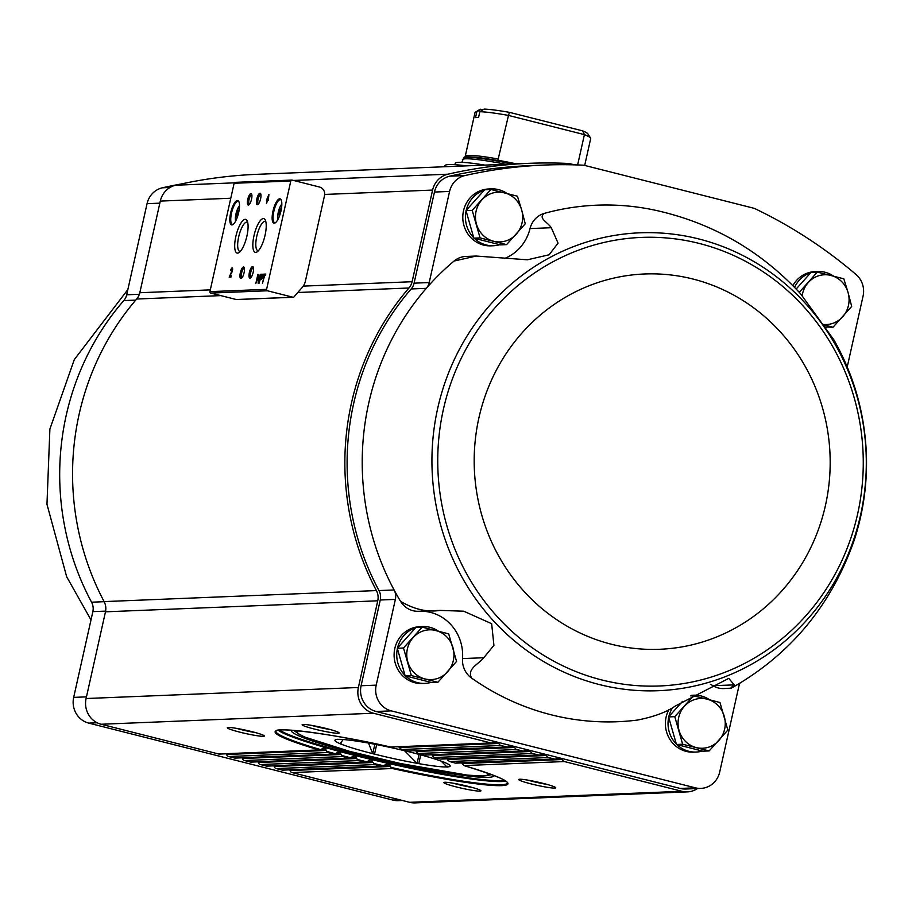 <?xml version="1.0" encoding="UTF-8"?>
<svg xmlns="http://www.w3.org/2000/svg" width="912" height="912" viewBox="0 0 912 912"><rect width="100%" height="100%" fill="white"/><g stroke="black" fill="none" stroke-linecap="round" stroke-linejoin="round"><path stroke-width="1.37" d="M418.756 611.268A21.341 20.224 -92.3 0 1 418.494 611.279A21.341 20.224 -92.3 0 1 400.562 601.339C414.082 609.364 427.238 612.385 440.017 610.413L463.718 611.2L491.648 623.694L493.916 645.331L483.793 657.723C477.66 664.939 467.115 668.644 471.493 678.004A258.472 244.975 -92.3 0 0 637.625 720.047C654.2 716.707 666.695 712.067 675.108 706.139L728.768 678.357L734.217 684.866C733.544 687.34 727.092 691.125 733.396 685.573M400.562 601.339A258.472 244.975 -92.3 0 1 394.098 589.961A258.472 244.975 -92.3 0 1 426.303 288.34A258.472 244.975 -92.3 0 1 454.005 261.071L476.167 256.044L527.398 259.795L549.127 254.779L558.064 243.151L551.281 227.715C547.223 221.741 537.829 218.173 544.43 213.351A258.472 244.975 -92.3 0 1 658.236 210.9C713.845 223.782 761.258 251.359 800.474 293.63L833.978 340.005C853.951 375.368 864.758 413.546 866.4 454.541C867.323 483.884 863.276 512.43 854.236 540.155C831.368 605.351 790.419 654.668 731.378 688.127L723.843 688.56A21.341 20.224 -92.3 0 1 712.956 685.721A43.867 41.576 -92.3 0 0 710.402 684.296M418.494 611.279L440.017 610.413M474.24 238.26A28.454 26.972 87.7 0 0 493.563 245.738L490.918 245.852A28.454 26.972 -92.3 0 1 463.513 210.775A28.454 26.972 -92.3 0 1 488.615 188.989L491.26 188.875A28.454 26.972 87.7 0 0 485.8 189.696M792.893 285.581A28.454 26.972 -92.3 0 1 815.043 271.594L817.688 271.48A28.454 26.972 87.7 0 0 812.216 272.3M847.214 367.012L863.071 296.081A21.341 20.224 -92.3 0 0 856.072 274.535A490.873 465.223 -92.3 0 0 755.501 208.928A14.227 13.486 -92.3 0 0 753.05 208.039L585.071 165.528A14.227 13.486 -92.3 0 0 582.506 165.152A490.873 465.223 -92.3 0 0 544.441 165.049A490.873 465.223 -92.3 0 0 464.949 175.56A21.341 20.224 -92.3 0 0 449.57 191.44L429.21 282.549A13.042 12.358 -92.3 0 1 426.303 288.34L411.187 288.956A258.472 244.975 -92.3 0 0 378.982 590.577A13.042 12.358 -92.3 0 1 380.258 600.005L361.095 685.744A21.341 20.224 -92.3 0 0 376.143 711.485L494.327 741.388L493.654 742.14A2.964 2.804 -92.3 0 1 490.964 742.972L373.441 713.23A21.341 20.224 -92.3 0 1 358.382 687.5L377.762 600.803A14.227 13.486 -92.3 0 0 376.405 590.577A260.843 247.22 -92.3 0 1 408.964 287.998A14.227 13.486 -92.3 0 0 412.11 281.717L432.596 190.072A21.341 20.224 -92.3 0 1 447.895 174.203A493.244 467.48 -92.3 0 1 529.222 163.316A493.244 467.48 -92.3 0 1 567.606 163.43A16.598 15.732 -92.3 0 1 570.593 163.864L574.503 164.855M454.005 261.071A21.341 20.224 -92.3 0 1 465.793 256.466L476.167 256.044M551.281 227.715L530.032 228.57A43.867 41.576 -92.3 0 1 504.53 258.495M530.032 228.57A21.341 20.224 -92.3 0 1 544.43 213.351M697.509 788.538A21.341 20.224 -92.3 0 1 687.42 791.878A21.341 20.224 -92.3 0 1 681.925 791.297L564.391 761.554A2.964 2.804 -92.3 0 1 562.351 759.514L562.066 758.533L557.768 757.45L557.107 758.191A2.964 2.804 -92.3 0 1 554.416 759.035L548.534 757.541A2.964 2.804 -92.3 0 1 546.482 755.501L546.208 754.52L541.91 753.437L541.238 754.178A2.964 2.804 -92.3 0 1 538.547 755.022L532.665 753.529A2.964 2.804 -92.3 0 1 530.624 751.488L530.339 750.508L526.053 749.413L525.38 750.166A2.964 2.804 -92.3 0 1 522.69 751.009L516.808 749.516A2.964 2.804 -92.3 0 1 514.756 747.475L514.482 746.495L510.184 745.4L509.523 746.153A2.964 2.804 -92.3 0 1 506.833 746.996L500.95 745.503A2.964 2.804 -92.3 0 1 498.898 743.462L498.613 742.482L494.327 741.388M557.768 757.45L546.208 754.52M541.91 753.437L530.339 750.508M526.053 749.413L514.482 746.495M510.184 745.4L498.613 742.482M181.1 183.996A490.873 465.223 -92.3 0 0 162.427 187.792A21.341 20.224 -92.3 0 0 147.049 203.684L126.688 294.793A13.042 12.358 -92.3 0 1 123.781 300.584L135.74 300.105M234.532 758.009L334.202 754.087L235.296 758.089A2.964 2.804 -92.3 0 1 234.532 758.009L228.65 756.527A2.964 2.804 -92.3 0 1 226.609 754.486L226.415 753.791M250.401 762.022L349.444 758.123L251.165 762.101A2.964 2.804 -92.3 0 1 250.401 762.022L244.519 760.54A2.964 2.804 -92.3 0 1 242.467 758.499L242.273 757.804M258.324 762.512L356.695 758.533L358.553 760.574A119.278 10.294 -167.4 0 0 364.572 762.056L267.022 766.114A2.964 2.804 -92.3 0 1 266.258 766.034L260.376 764.552A2.964 2.804 -92.3 0 1 258.324 762.512L258.13 761.828M274.193 766.525L373.088 762.523L375.06 764.564A119.278 10.294 -167.4 0 0 381.387 766.034L282.88 770.127A2.964 2.804 -92.3 0 1 282.116 770.047L276.233 768.565A2.964 2.804 -92.3 0 1 274.193 766.525L273.999 765.841M687.42 791.878L415.131 802.891A21.341 20.224 -92.3 0 1 409.625 802.321L292.102 772.578A2.964 2.804 -92.3 0 1 290.05 770.537L390.325 766.479L392.411 768.52A119.278 10.294 -167.4 0 0 501.577 785.631A119.278 10.294 -167.4 0 0 464.083 765.613L462.076 763.572L562.351 759.514M564.391 761.554L463.934 765.578C493.21 774.596 507.699 780.387 507.403 782.952A118.571 10.237 -167.4 0 1 390.815 767.38M461.917 762.888L462.076 763.572M390.325 766.479L389.812 764.974L387.292 763.287M373.088 762.523L370.888 759.388A118.571 10.237 -167.4 0 0 387.965 763.355L384.533 765.179L389.812 764.974M282.116 770.047L381.387 766.034L384.533 765.179M456.684 762.82L554.416 759.035M455.236 763.082L455.145 763.048A119.278 10.294 -167.4 0 0 449.707 761.543L455.236 763.082M548.534 757.541L449.707 761.543L447.974 760.403L447.575 759.502L546.482 755.501M447.404 758.818L447.575 759.502M356.695 758.533L354.62 755.387A118.571 10.237 -167.4 0 0 370.888 759.388L370.238 759.331M370.888 759.388L366.806 761.805L364.572 762.056L266.258 766.034M441.875 758.773L538.547 755.022M440.336 759.023L440.234 759.001A119.278 10.294 -167.4 0 0 434.5 757.507L440.336 759.023M532.665 753.529L434.5 757.507L432.676 756.367L432.254 755.467L530.624 751.488M432.06 754.783L432.254 755.467M242.467 758.499L341.099 754.509L339.161 751.363A118.571 10.237 -167.4 0 0 354.62 755.387L354.016 755.33M354.62 755.387L351.462 757.199L356.261 757.017M341.099 754.509L342.832 756.561A119.278 10.294 -167.4 0 0 348.566 758.054L351.462 757.199M426.246 754.748L424.513 754.976A119.278 10.294 -167.4 0 0 418.483 753.494L424.616 755.011L522.69 751.009M516.808 749.516L418.483 753.494L416.567 752.366L416.123 751.465L514.756 747.475M415.918 750.781L416.123 751.465M226.609 754.486L326.325 750.451L324.524 747.293A118.571 10.237 -167.4 0 0 339.161 751.363L338.58 751.294M339.161 751.363L335.411 753.768L333.359 754.007A119.278 10.294 -167.4 0 1 327.921 752.503L326.69 751.351A118.571 10.237 -167.4 0 0 335.411 753.768M507.596 747.076L408.006 750.986A119.278 10.294 -167.4 0 0 401.679 749.516L408.109 751.021M491.728 743.052L390.655 747.042A119.278 10.294 -167.4 0 0 281.489 729.931A119.278 10.294 -167.4 0 0 318.983 749.938L219.439 754.076A2.964 2.804 -92.3 0 1 218.675 753.996L318.983 749.938L325.972 748.934M278.263 730.273A118.571 10.237 -167.4 0 0 324.524 747.293L321.64 749.094M398.954 746.814L399.182 747.498L498.898 743.462M500.95 745.503L401.679 749.516L399.182 747.498M326.325 750.451L326.69 751.351M218.675 753.996L101.141 724.253A21.341 20.224 -92.3 0 1 86.093 698.524L105.473 611.815L377.762 600.803M251.883 731.641A18.97 1.642 -167.4 0 0 227.419 727.628A18.97 1.642 -167.4 0 0 245.476 733.487A18.97 1.642 -167.4 0 0 264.309 735.87A18.97 1.642 -167.4 0 0 251.883 731.641M326.69 728.608A18.97 1.642 -167.4 0 0 302.237 724.595A18.97 1.642 -167.4 0 0 320.294 730.455A18.97 1.642 -167.4 0 0 339.127 732.838A18.97 1.642 -167.4 0 0 326.69 728.608M319.508 187.028A7.114 6.737 -92.3 0 1 324.524 195.601L305.395 281.17A14.227 13.486 -92.3 0 1 302.009 287.736A265.232 251.381 -92.3 0 0 294.063 296.867A1.186 1.129 -92.3 0 1 292.957 297.232L267.421 290.768A1.186 1.129 -92.3 0 1 266.589 289.343L290.803 180.975A1.186 1.129 -92.3 0 1 292.159 180.109L319.508 187.028M236.881 299.501A1.186 1.129 -92.3 0 1 236.276 299.524L210.74 293.071A1.186 1.129 -92.3 0 1 209.908 291.635L234.122 183.278A1.186 1.129 -92.3 0 1 235.478 182.4M263.431 275.447L264.252 275.413L262.474 283.336L264.674 275.39L265.483 275.356L265.78 274.067L263.716 274.147L263.431 275.447M261.003 274.261L258.94 283.484L260.194 279.596L261.128 279.551A2.747 0.844 -75.8 0 0 262.576 276.963A2.747 0.844 -75.8 0 0 262.394 274.216A2.747 0.844 -75.8 0 0 262.325 274.204L261.003 274.261L261.459 275.344M257.868 274.387L255.805 283.609L257.868 276.165L258.221 283.507L260.285 274.284L258.233 281.74L258.267 274.489M266.475 200.378L267.17 200.355L266.429 203.672L267.592 200.332L268.288 200.309L268.915 194.427L266.475 200.378M230.611 270.693L231.887 269.188L231.614 271.708L229.174 277.145L230.987 277.077L231.272 275.789L229.904 275.834L231.694 272.631A2.85 0.878 -75.8 0 0 232.583 269.713A2.85 0.878 -75.8 0 0 232.218 267.9A2.85 0.878 -75.8 0 0 230.611 270.693M280.987 210.854A12.563 3.865 -75.8 0 0 281.101 199.785A12.563 3.865 -75.8 0 0 273.235 210.068A12.563 3.865 -75.8 0 0 275.264 222.847A12.563 3.865 -75.8 0 0 280.987 210.854M238.659 212.564A12.563 3.865 -75.8 0 0 238.784 201.495A12.563 3.865 -75.8 0 0 230.918 211.778A12.563 3.865 -75.8 0 0 232.948 224.557A12.563 3.865 -75.8 0 0 238.659 212.564M251.53 199.249A5.928 1.824 -75.8 0 0 251.587 194.028A5.928 1.824 -75.8 0 0 247.87 198.873A5.928 1.824 -75.8 0 0 248.828 204.904A5.928 1.824 -75.8 0 0 251.53 199.249M260.593 198.884A5.928 1.824 -75.8 0 0 260.65 193.663A5.928 1.824 -75.8 0 0 256.945 198.508A5.928 1.824 -75.8 0 0 257.902 204.539A5.928 1.824 -75.8 0 0 260.593 198.884M246.924 235.991A17.385 5.335 -75.8 0 0 247.095 220.693A17.385 5.335 -75.8 0 0 236.219 234.908A17.385 5.335 -75.8 0 0 239.024 252.59A17.385 5.335 -75.8 0 0 246.924 235.991M265.061 235.25A17.385 5.335 -75.8 0 0 265.232 219.952A17.385 5.335 -75.8 0 0 254.357 234.167A17.385 5.335 -75.8 0 0 257.161 251.849A17.385 5.335 -75.8 0 0 265.061 235.25M244.097 272.665A5.928 1.824 -75.8 0 0 244.154 267.444A5.928 1.824 -75.8 0 0 240.449 272.289A5.928 1.824 -75.8 0 0 241.406 278.32A5.928 1.824 -75.8 0 0 244.097 272.665M253.171 272.289A5.928 1.824 -75.8 0 0 253.228 267.079A5.928 1.824 -75.8 0 0 249.512 271.924A5.928 1.824 -75.8 0 0 250.469 277.955A5.928 1.824 -75.8 0 0 253.171 272.289M253.479 267.866A4.902 1.505 -75.8 0 0 253.433 267.854A4.902 1.505 -75.8 0 0 250.766 272.243A4.902 1.505 -75.8 0 0 251.028 277.362A4.902 1.505 -75.8 0 0 251.074 277.373M244.405 268.242A4.902 1.505 -75.8 0 0 244.359 268.219A4.902 1.505 -75.8 0 0 241.703 272.608A4.902 1.505 -75.8 0 0 241.954 277.727A4.902 1.505 -75.8 0 0 241.999 277.738M265.814 221.582A15.105 4.64 -75.8 0 0 265.369 221.377A15.105 4.64 -75.8 0 0 257.127 234.874A15.105 4.64 -75.8 0 0 257.959 250.675A15.105 4.64 -75.8 0 0 258.449 250.697M247.676 222.323A15.105 4.64 -75.8 0 0 247.232 222.106A15.105 4.64 -75.8 0 0 238.99 235.604A15.105 4.64 -75.8 0 0 239.822 251.404A15.105 4.64 -75.8 0 0 240.312 251.427M260.9 194.461A4.902 1.505 -75.8 0 0 260.855 194.45A4.902 1.505 -75.8 0 0 258.187 198.827A4.902 1.505 -75.8 0 0 258.449 203.946A4.902 1.505 -75.8 0 0 258.495 203.957M251.826 194.826A4.902 1.505 -75.8 0 0 251.78 194.815A4.902 1.505 -75.8 0 0 249.124 199.192A4.902 1.505 -75.8 0 0 249.375 204.311A4.902 1.505 -75.8 0 0 249.432 204.322M239.229 209.464L237.895 211.174L236.71 216.497L237.143 217.729M238.978 201.94A11.856 3.637 -75.8 0 0 238.226 201.392A11.856 3.637 -75.8 0 0 231.785 211.994A11.856 3.637 -75.8 0 0 232.4 224.386A11.856 3.637 -75.8 0 0 233.335 224.261M281.546 207.742L280.223 209.464L279.026 214.787L279.46 216.019M281.306 200.23A11.856 3.637 -75.8 0 0 280.543 199.682A11.856 3.637 -75.8 0 0 274.102 210.284A11.856 3.637 -75.8 0 0 274.729 222.676A11.856 3.637 -75.8 0 0 275.652 222.551M232.492 268.196A2.85 0.878 -75.8 0 0 231.819 269.188M230.143 275.903L229.87 277.123M231.226 275.983L229.904 275.834M267.467 199.135L267.569 200.446M267.421 199.249L266.76 199.09M268.538 199.204L267.877 199.044M267.866 197.254L267.182 199.067L268.253 197.357M268.459 196.456L268.139 197.323M262.61 274.387L261.664 274.432M260.741 278.559L260.513 279.585M261.14 275.356L260.433 278.491L261.368 278.445L262.12 275.321L261.14 275.356M261.368 278.445L260.433 278.491M265.734 274.261L264.377 274.318L264.127 275.413M264.377 274.318L263.716 274.147M279.824 214.993L279.026 214.787M281.215 209.714L280.223 209.464M237.508 216.703L236.71 216.497M238.898 211.424L237.895 211.174M105.473 611.815A14.227 13.486 -92.3 0 0 104.116 601.601A260.843 247.22 -92.3 0 1 136.675 299.022A14.227 13.486 -92.3 0 0 139.81 292.729L160.295 201.096A21.341 20.224 -92.3 0 1 175.606 185.227A493.244 467.48 -92.3 0 1 256.922 174.329L529.222 163.316M543.278 783.419A18.97 1.642 -167.4 0 0 518.814 779.407A18.97 1.642 -167.4 0 0 536.872 785.266A18.97 1.642 -167.4 0 0 555.704 787.649A18.97 1.642 -167.4 0 0 543.278 783.419M468.46 786.452A18.97 1.642 -167.4 0 0 444.007 782.439A18.97 1.642 -167.4 0 0 462.053 788.299A18.97 1.642 -167.4 0 0 480.886 790.681A18.97 1.642 -167.4 0 0 468.46 786.452M290.05 770.537L289.856 769.853M429.21 282.549L414.094 283.165A13.042 12.358 -92.3 0 1 411.187 288.956M414.094 283.165L434.454 192.056A21.341 20.224 -92.3 0 1 449.833 176.164A490.873 465.223 -92.3 0 1 529.325 165.653L544.441 165.049M740.054 683.042A13.042 12.358 -92.3 0 0 738.857 686.314L719.693 772.065A21.341 20.224 -92.3 0 1 700.861 788.401L685.744 789.017A21.341 20.224 -92.3 0 1 680.249 788.447L562.066 758.533M311.562 725.382A16.405 1.414 -167.4 0 0 330.349 729.577M453.332 783.226A16.405 1.414 -167.4 0 0 472.12 787.421M528.139 780.193A16.405 1.414 -167.4 0 0 546.938 784.388M236.744 728.414A16.405 1.414 -167.4 0 0 255.531 732.61M402.374 800.485L398.339 800.645A21.341 20.224 -92.3 0 1 392.844 800.075L88.738 723.113A21.341 20.224 -92.3 0 1 73.678 697.384L92.853 611.633A13.042 12.358 -92.3 0 0 91.565 602.205A258.472 244.975 -92.3 0 1 123.781 300.584M378.982 590.577L394.098 589.961A13.042 12.358 -92.3 0 1 395.375 599.389L380.258 600.005M700.861 788.401A21.341 20.224 -92.3 0 1 695.366 787.831L391.259 710.87A21.341 20.224 -92.3 0 1 376.2 685.14L395.375 599.389M676.829 744.568A28.454 26.972 87.7 0 0 696.152 752.058L693.508 752.161A28.454 26.972 -92.3 0 1 666.102 717.094A28.454 26.972 -92.3 0 1 668.815 709.741M405.544 675.917A28.454 26.972 87.7 0 0 424.855 683.407L422.21 683.51A28.454 26.972 -92.3 0 1 394.816 648.432A28.454 26.972 -92.3 0 1 419.919 626.647L422.564 626.533A28.454 26.972 87.7 0 0 417.092 627.353M471.493 678.004A21.341 20.224 -92.3 0 1 462.532 658.589A43.867 41.576 -92.3 0 0 419.953 611.222M833.5 276.097A28.454 26.972 87.7 0 0 817.688 271.48M810.745 272.734A28.454 26.972 87.7 0 0 794.591 287.337M825.212 327.59A28.454 26.972 87.7 0 0 826.192 327.328M823.114 324.626L833.009 327.226L824.767 326.963M796.187 289.001L811.099 272.346L817.3 272.095L799.915 291.601M507.072 193.492A28.454 26.972 87.7 0 0 491.26 188.875M484.329 190.129A28.454 26.972 87.7 0 0 466.237 210.33M466.1 210.934A28.454 26.972 87.7 0 0 473.738 237.758M493.563 245.738A28.454 26.972 87.7 0 0 499.776 244.712M506.582 244.621L500.38 244.872L473.852 238.157L465.998 210.592L484.671 189.742L490.884 189.491L472.211 210.341L480.065 237.907L506.582 244.621L525.255 223.771L521.664 209.965L517.412 196.205L490.884 189.491M438.376 631.15A28.454 26.972 87.7 0 0 422.564 626.533M415.621 627.787A28.454 26.972 87.7 0 0 397.529 647.987M397.393 648.603A28.454 26.972 87.7 0 0 405.031 675.416M424.855 683.407A28.454 26.972 87.7 0 0 431.068 682.381M437.885 682.279L431.672 682.529L405.145 675.815L397.301 648.25L415.975 627.399L422.176 627.148L403.503 647.999L411.358 675.564L437.885 682.279L456.559 661.428L448.704 633.863L422.176 627.148M709.661 699.812A28.454 26.972 87.7 0 0 693.85 695.195A28.454 26.972 87.7 0 0 691.57 695.389M672.611 707.655A28.454 26.972 87.7 0 0 668.827 716.65M668.69 717.254A28.454 26.972 87.7 0 0 676.328 744.067M696.152 752.058A28.454 26.972 87.7 0 0 702.354 751.032M676.442 744.477L682.643 744.226L709.171 750.929L702.958 751.192L676.442 744.477L668.587 716.912L682.518 701.351M709.171 750.929L727.844 730.079L719.99 702.514L707.062 699.151L693.473 695.799L674.789 716.661L682.643 744.226M668.587 716.912L674.789 716.661M690.76 695.913L693.473 695.799M405.145 675.815L411.358 675.564M397.301 648.25L403.503 647.999M473.852 238.157L480.065 237.907M465.998 210.592L472.211 210.341M833.009 327.226L851.683 306.375L848.08 292.581L843.828 278.81L817.3 272.095M724.253 716.285A24.898 23.598 87.7 0 0 707.062 699.151A24.898 23.598 87.7 0 0 684.456 706.219A24.898 23.598 87.7 0 0 679.052 730.421A24.898 23.598 87.7 0 0 696.232 747.566A24.898 23.598 87.7 0 0 718.838 740.498A24.898 23.598 87.7 0 0 724.253 716.285M452.956 647.634A24.898 23.598 87.7 0 0 435.776 630.488A24.898 23.598 87.7 0 0 413.17 637.568A24.898 23.598 87.7 0 0 407.755 661.77A24.898 23.598 87.7 0 0 424.946 678.916A24.898 23.598 87.7 0 0 447.553 671.836A24.898 23.598 87.7 0 0 452.956 647.634M521.664 209.965A24.898 23.598 87.7 0 0 504.473 192.831A24.898 23.598 87.7 0 0 481.878 199.899A24.898 23.598 87.7 0 0 476.463 224.113A24.898 23.598 87.7 0 0 493.654 241.247A24.898 23.598 87.7 0 0 516.249 234.179A24.898 23.598 87.7 0 0 521.664 209.965M822.943 324.387A24.898 23.598 87.7 0 0 842.677 316.783A24.898 23.598 87.7 0 0 848.08 292.581A24.898 23.598 87.7 0 0 830.9 275.435A24.898 23.598 87.7 0 0 808.294 282.503A24.898 23.598 87.7 0 0 802.184 295.579M482.858 109.771L480.749 109.246L482.311 110.124M480.282 109.611L476.816 111.845L475.528 117.614A59.28 5.119 12.6 0 1 478.549 117.488L479.837 111.72L484.112 109.109A55.723 4.811 -167.4 0 1 509.477 112.358L508.486 115.425A59.28 5.119 -167.4 0 0 479.837 111.72M584.683 165.437L590.702 138.521A59.28 5.119 -167.4 0 0 590.577 138.031L587.887 133.825A55.723 4.811 -167.4 0 0 582.7 130.883L584.41 134.634L577.627 164.958M590.577 138.031A59.28 5.119 -167.4 0 0 584.41 134.634L508.486 115.425L497.895 160.25A59.702 5.153 -167.4 0 1 516.226 163.841M480.749 109.246A55.723 4.811 -167.4 0 0 479.53 109.611L475.3 112.267A59.28 5.119 -167.4 0 0 474.992 112.655L465.234 156.305A59.28 5.119 -167.4 0 1 498.727 159.087M476.816 111.845A59.28 5.119 -167.4 0 0 475.3 112.267M509.477 112.358L582.7 130.883M343.151 739.518L340.176 743.725A59.052 5.096 -167.4 0 1 335.251 739.906A59.052 5.096 -167.4 0 1 337.679 739.404L337.451 739.313A59.405 5.13 12.6 0 1 338.078 739.29L338.523 739.37A59.052 5.096 -167.4 0 1 366.191 742.676L366.35 742.664A59.405 5.13 12.6 0 1 368.049 742.972L368.528 743.086A59.052 5.096 -167.4 0 1 410.149 752.092L410.594 752.172A59.405 5.13 12.6 0 1 412.384 752.628L412.612 752.719A59.052 5.096 -167.4 0 1 443.813 762.147L444.281 762.261A59.405 5.13 12.6 0 1 445.113 762.603L444.942 762.603A59.052 5.096 -167.4 0 1 450.072 765.567A59.052 5.096 -167.4 0 1 447.45 766.935L447.667 767.026A59.405 5.13 12.6 0 1 447.051 767.049L441.214 761.155M447.233 766.251L447.051 767.049M420.74 754.862L418.779 763.663A59.405 5.13 12.6 0 1 417.069 763.367L403.879 750.029M446.606 766.969A59.052 5.096 -167.4 0 1 418.939 763.663L418.779 763.663M419.075 754.406L417.069 763.367M376.656 744.625L374.524 754.156A59.405 5.13 12.6 0 1 372.734 753.711L368.197 742.277M416.602 763.241A59.052 5.096 -167.4 0 1 374.98 754.235L374.524 754.156M374.843 744.272L372.734 753.711M341.282 742.14L340.849 744.067A59.405 5.13 12.6 0 1 340.016 743.736L340.176 743.725M372.518 753.62A59.052 5.096 -167.4 0 1 341.316 744.192L340.849 744.067M454.906 164.673L455.202 163.362A66.872 5.768 12.6 0 1 484.933 165.106A61.298 5.29 -167.4 0 0 484.078 164.969M466.454 165.859A77.064 6.646 -167.4 0 0 444.908 165.722L444.68 166.736M488.741 306.523A229.14 217.17 87.7 0 0 547.724 663.913A229.14 217.17 87.7 0 0 860.518 515.257A229.14 217.17 87.7 0 0 750.508 259.612A229.14 217.17 87.7 0 0 488.741 306.523M408.006 750.986L506.833 746.996M260.376 764.552L358.553 760.574M276.233 768.565L375.06 764.564M292.102 772.578L392.411 768.52M557.095 758.203L560.253 758.077M541.226 754.19L544.396 754.064M367.57 761.212L372.62 761.018M525.369 750.177L528.538 750.052M244.519 760.54L342.832 756.561M509.512 746.164L512.669 746.039M336.118 753.175L340.712 752.993M390.655 747.042L490.964 742.972M493.643 742.151L496.812 742.015M228.65 756.527L327.921 752.503M101.141 724.253L373.441 713.23M236.276 299.524L292.957 297.232M210.74 293.071L267.421 290.768M209.908 291.635L266.589 289.343M234.122 183.278L290.803 180.975M239.503 205.838A8.892 2.736 -75.8 0 0 236.162 213.112A8.892 2.736 -75.8 0 0 235.649 221.08M281.831 204.128A8.892 2.736 -75.8 0 0 278.491 211.39A8.892 2.736 -75.8 0 0 277.966 219.37M160.295 201.096L230.782 198.235M324.683 194.438L432.596 190.072M139.81 292.729L210.296 289.879M303.274 286.117L412.11 281.717M175.606 185.227L234.316 182.845M293.527 180.451L447.895 174.203M136.675 299.022L220.795 295.613M297.768 292.501L408.964 287.998M104.116 601.601L376.405 590.577M86.093 698.524L358.382 687.5M409.625 802.321L681.925 791.297M387.965 763.355A118.571 10.237 -167.4 0 0 505.738 781.117M373.555 763.424A118.571 10.237 -167.4 0 0 383.713 765.772M357.128 759.422A118.571 10.237 -167.4 0 0 366.806 761.805M341.498 755.398A118.571 10.237 -167.4 0 0 350.71 757.804M390.769 747.065C329.927 733.054 274.136 726.875 275.971 731.219A118.571 10.237 -167.4 0 0 320.944 749.698M294.131 730.409A101.471 8.755 -167.4 0 0 296.674 732.427M488.159 775.234A101.471 8.755 -167.4 0 0 491.317 774.482M291.532 730.204A103.694 8.949 -167.4 0 0 390.61 761.896A103.694 8.949 -167.4 0 0 493.757 775.417M279.608 730.09A117.853 10.169 -167.4 0 0 390.347 763.093A117.853 10.169 -167.4 0 0 504.598 780.376M162.427 187.792L169.963 187.496M147.049 203.684L159.828 203.159M126.688 294.793L139.376 294.28M91.565 602.205L104.162 601.692M92.853 611.633L105.61 611.12M73.678 697.384L86.469 696.859M88.738 723.113L97.174 722.771M392.844 800.075L399.65 799.801M464.949 175.56L449.833 176.164M449.57 191.44L434.454 192.056M376.2 685.14L361.095 685.744M391.259 710.87L376.143 711.485M695.366 787.831L680.249 788.447M857.599 514.117A224.466 212.747 87.7 0 0 589.209 246.491A224.466 212.747 87.7 0 0 504.712 624.503A224.466 212.747 87.7 0 0 857.599 514.117M825.44 505.487A187.804 177.988 87.7 0 0 600.894 281.58A187.804 177.988 87.7 0 0 530.203 597.839A187.804 177.988 87.7 0 0 825.44 505.487M734.217 684.866L712.956 685.721M483.793 657.723L462.532 658.589M514.949 163.898A59.975 5.176 -167.4 0 0 464.504 157.4L465.234 156.305M298.828 730.843A97.584 8.425 -167.4 0 0 390.724 761.383A97.584 8.425 -167.4 0 0 486.883 772.874M512.612 163.989A60.602 5.233 -167.4 0 0 463.763 157.867L461.814 162.347M505.818 164.263A61.298 5.29 -167.4 0 0 462.395 159.737M455.715 763.139L555.18 759.115M440.849 759.08L539.311 755.102M425.163 755.068L523.454 751.089M236.584 299.558L293.265 297.266M235.171 182.366L291.851 180.074M239.503 205.553L236.983 210.25L235.387 217.136L235.513 221.331M281.831 203.843L279.3 208.54L277.715 215.414L277.829 219.621M232.549 269.348L231.887 269.188M90.995 619.898L66.679 576.772L46.968 504.29L49.886 429.073L74.305 359.59L127.862 289.537M691.741 695.275L693.85 695.195M464.504 157.4L463.763 157.867M295.556 730.535L298.03 733.579L304.574 737.01L349.49 751.317L400.539 763.538L467.446 775.132L482.95 776.021L486.358 775.713L489.972 773.992"/></g></svg>
